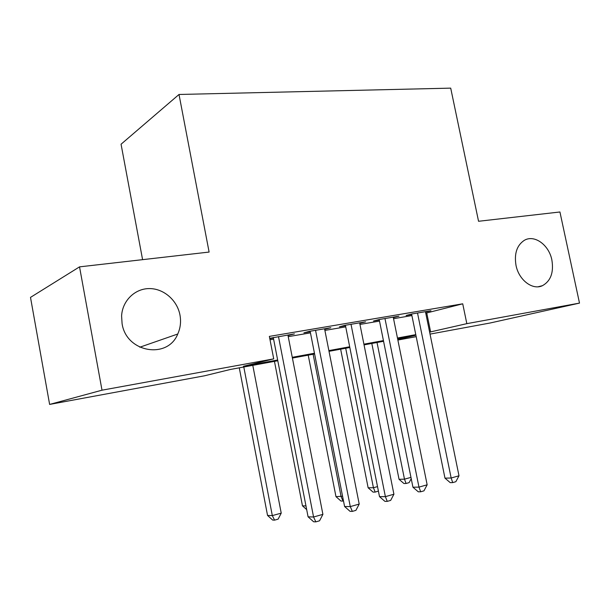 <?xml version="1.0" encoding="UTF-8"?>
<svg xmlns="http://www.w3.org/2000/svg" width="610" height="610" viewBox="0 0 610 610"><rect width="100%" height="100%" fill="white"/><g stroke="black" fill="none" stroke-linecap="round" stroke-linejoin="round"><path stroke-width="0.91" d="M179.98 315.065C181.178 321.722 180.438 328.043 177.754 334.013C167.75 359.511 126.262 352.679 122.084 323.635L121.596 315.934C122.389 300.638 135.039 288.484 149.419 288.583C163.808 288.538 177.274 300.356 179.98 315.065M551.882 260.043C553.888 272.457 550.746 281.004 542.458 285.678C532.614 290.512 518.805 280.082 516.007 265.35C514.116 253.691 516.845 245.38 524.196 240.409C534.261 234.187 549.008 244.846 551.882 260.043M142.588 259.654L121.062 144.219L179.012 94.474L450.706 88.137L478.553 221.277L559.934 211.983L579.5 303.101L490.158 322.995L430.027 334.112M416.188 336.667L397.872 340.052M277.786 360.746L230.397 369.462L204.495 375.798L49.623 404.422L102.007 390.187L273.722 358.871L243.443 366.274L277.642 359.999M102.007 390.187L79.536 266.86L30.5 297.39L49.623 404.422M288.019 335.546L294.439 333.891L269.734 338.314M324.673 329.316L330.818 327.722L309.186 331.39L303.902 332.846L310.238 331.771M359.748 323.361L365.626 321.821L344.924 325.328L339.442 326.808L345.504 325.778M393.343 317.642L398.97 316.163L379.138 319.526L373.48 321.028L379.29 320.036M425.757 313.197L462.723 303.81L269.361 336.392L273.722 358.871M270.017 339.762L273.593 339.152M288.233 336.659L310.452 332.869M324.886 330.406L345.717 326.853M359.961 324.421L379.504 321.089M393.549 318.687L411.895 315.561M425.536 312.137L430.942 310.742L411.918 313.967L406.115 315.484L411.681 314.531M269.803 338.642L273.379 338.031M79.536 266.86L209.108 252.06L179.012 94.474M462.723 303.81L466.833 323.651L579.5 303.101M429.623 332.114L466.833 323.651M292.266 357.315L314.455 353.243M328.881 350.597L349.683 346.777M363.911 344.17L383.431 340.594M397.461 338.016L415.776 334.654M397.75 339.45L414.891 335.531L397.598 338.71M383.568 341.287L364.056 344.879M349.827 347.494L329.019 351.322M314.6 353.975L292.411 358.055M426.764 313.029L430.629 331.931M359.938 322.781L360.045 323.308M325.305 328.653L325.412 329.194M289.132 334.791L289.239 335.34M411.59 314.058L444.98 478.156L451.156 478.004L417.514 313.021M458.995 475.785L455.845 481.702L452.712 482.601L451.156 478.004L458.995 475.785L425.445 311.672M452.712 482.601L450.233 482.647L444.98 478.156M371.81 343.453L399.047 479.308L404.476 479.17L410.965 477.386M377.026 342.492L404.476 479.17L406.1 483.478L403.919 483.516L399.047 479.308M411.224 478.652L409.119 482.632L406.1 483.478M379.191 319.518L412.939 487.207L418.978 487.123L384.971 318.534M427.153 484.805L423.95 490.852L420.687 491.782L418.978 487.123L427.153 484.805L393.236 317.139M420.687 491.782L418.269 491.805L412.939 487.207M345.397 325.244L379.512 496.647L385.383 496.647L351.017 324.291M393.915 494.23L390.674 500.391L387.266 501.374L385.383 496.647L393.915 494.23L359.641 322.835M387.266 501.374L384.902 501.359L379.512 496.647M310.132 331.23L344.589 506.506L350.277 506.597L315.553 330.307M359.206 504.066L355.904 510.364L352.344 511.386L350.277 506.597L359.206 504.066L324.566 328.782M352.344 511.386L350.056 511.332L344.589 506.506M273.272 337.475L308.08 516.815L313.57 517.005L278.488 336.59M322.904 514.36L319.556 520.795L315.827 521.863L313.57 517.005L322.904 514.36L287.912 334.997M315.827 521.863L313.624 521.771L308.08 516.815M340.639 349.187L368.143 487.802L373.427 487.733L377.514 486.605M345.71 348.257L373.427 487.733L375.188 492.095L373.068 492.102L368.143 487.802M378.406 491.088L375.188 492.095M308.218 355.15L335.973 496.639L342.568 496.235M313.121 354.25L341.104 496.639L343.026 501.062L340.959 501.046L335.973 496.639M343.491 500.924L343.026 501.062M274.454 361.356L302.469 505.85L305.961 505.904M306.685 509.609L302.469 505.85M239.28 367.83L267.546 515.442L272.312 515.602L281.225 513.147L252.792 365.344M243.802 366.999L272.312 515.602L274.576 520.139L272.655 520.055L267.546 515.442M281.225 513.147L278.137 519.14L274.576 520.139M177.754 334.013L139.797 347.22M542.458 285.678L538.172 286.769"/></g></svg>
